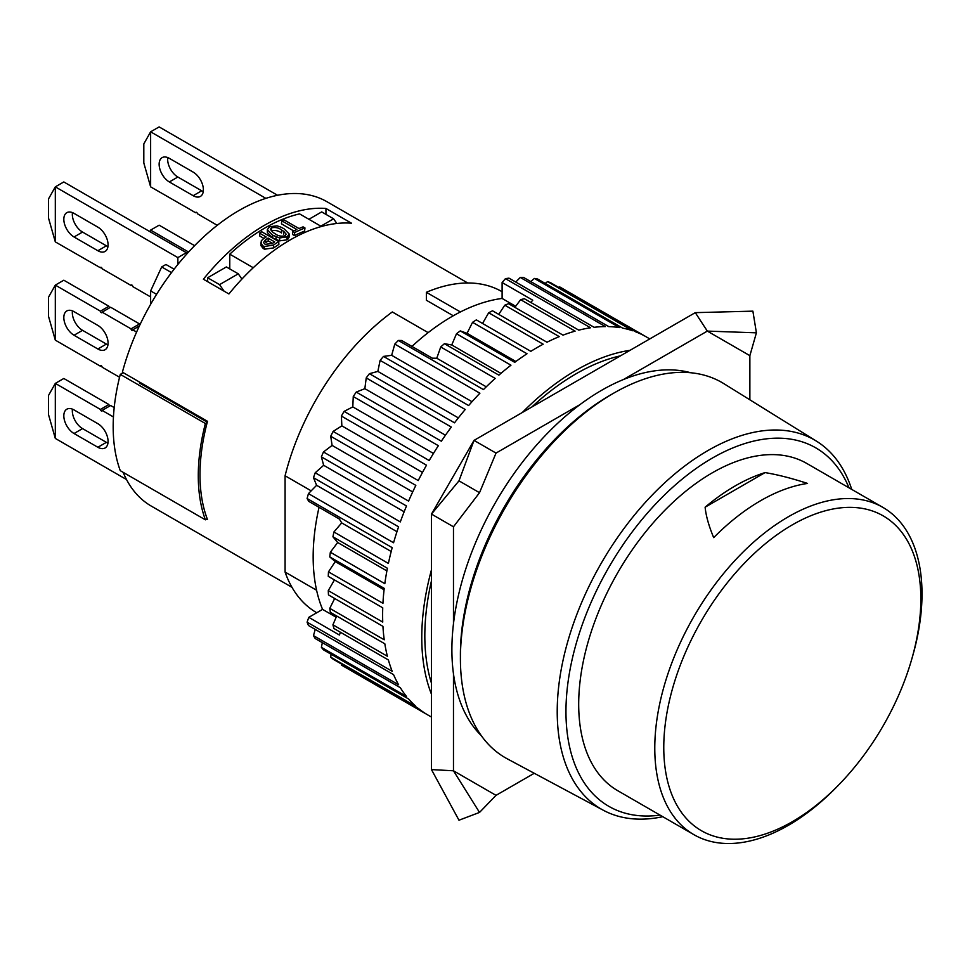 <?xml version="1.0" encoding="UTF-8"?>
<svg xmlns="http://www.w3.org/2000/svg" width="970" height="970" viewBox="0 0 970 970"><rect width="100%" height="100%" fill="white"/><g stroke="black" fill="none" stroke-linecap="round" stroke-linejoin="round"><path stroke-width="1.45" d="M341.44 664.001L341.391 665.032A218.323 126.051 120 0 0 342.725 665.82L431.468 717.06M331.097 654.229L330.721 657.163A218.323 126.051 120 0 0 333.122 659.2L418.228 708.342A218.323 126.051 -60 0 0 426.497 714.162L341.391 665.032M322.343 642.661L321.385 647.329A218.323 126.051 120 0 0 323.471 649.827L408.576 698.958A218.323 126.051 -60 0 0 415.827 706.305L330.721 657.163M315.226 629.397L313.48 635.617A218.323 126.051 120 0 0 315.214 638.539L400.319 687.681A218.323 126.051 120 0 0 406.491 696.46L321.385 647.329M319.045 507.31A196.183 113.26 120 0 0 322.574 609.39L308.787 617.344L307.09 622.17A218.323 126.051 120 0 0 308.46 625.492L393.565 674.623A218.323 126.051 -60 0 0 398.585 684.747L313.48 635.617M398.355 340.458L483.46 389.6A218.323 126.051 -60 0 1 495.197 378.409L440.732 346.969L436.767 358.233L432.317 358.185L401.677 340.494L398.355 340.458A218.323 126.051 120 0 0 394.79 344.095L391.662 355.311L383.514 356.414A218.323 126.051 120 0 0 380.107 360.367L377.851 371.413L369.412 373.68A218.323 126.051 120 0 0 366.224 377.924L364.853 388.667L356.233 392.074A218.323 126.051 120 0 0 353.262 396.548L352.801 406.891L344.083 411.389A218.323 126.051 120 0 0 341.391 416.069L341.852 425.866L333.122 431.432A218.323 126.051 120 0 0 330.721 436.245L332.092 445.412L323.471 451.971A218.323 126.051 120 0 0 321.385 456.858L323.653 465.297L315.214 472.778A218.323 126.051 120 0 0 313.48 477.701L316.608 485.303L308.46 493.621A218.323 126.051 120 0 0 307.09 498.519L308.787 501.393L339.427 519.071L341.695 522.903L391.189 551.481M649.791 338.906L561.048 287.678A218.323 126.051 120 0 0 559.702 286.914L644.795 336.044A218.323 126.051 -60 0 0 635.629 331.801L550.524 282.67A218.323 126.051 120 0 0 547.553 281.603L632.658 330.746A218.323 126.051 -60 0 0 622.667 328.127L537.562 278.996A218.323 126.051 120 0 0 534.361 278.438L619.466 327.581A218.323 126.051 -60 0 0 608.772 326.623L523.667 277.493A218.323 126.051 120 0 0 520.272 277.444L605.377 326.587A218.323 126.051 -60 0 0 594.101 327.302L508.995 278.16A218.323 126.051 120 0 0 505.431 278.645L502.108 282.525L502.108 298.445A196.183 113.26 120 0 0 411.935 346.423M520.272 277.444L515.749 282.064M534.361 278.438L530.796 281.603M547.553 281.603L545.201 283.398M559.702 286.914L558.829 287.459M169.35 158.352L193.175 172.114A14.441 8.342 60 0 1 202.609 184.846A14.441 8.342 60 0 1 200.402 196.413A14.441 8.342 60 0 1 193.175 195.697L169.35 181.948A14.441 8.342 60 0 1 159.917 169.216A14.441 8.342 60 0 1 162.123 157.637A14.441 8.342 60 0 1 169.35 158.352M265.877 198.365L150.629 131.823L150.629 186.858L192.945 211.145M217.244 225.319L197.419 213.727A1.2 0.691 60 0 0 195.734 212.757L192.812 211.217M167.774 157.589A14.441 8.342 -120 0 0 177.862 177.025L201.687 190.787A14.441 8.342 -120 0 0 203.263 191.551M268.241 240.912L268.06 238.087L274.68 241.906A175.715 101.45 120 0 0 272.243 243.543L265.125 244.307L263.464 242.512L265.622 239.723L265.853 242.524A172.102 99.364 120 0 1 268.241 240.912L272.497 243.373M311.188 490.844L285.083 475.773A185.343 107.015 -60 0 1 392.316 311.952L428.146 332.637M285.083 475.773L285.083 572.058L316.608 590.257M263.986 238.45L259.73 236.001L259.548 233.164A175.715 101.45 120 0 1 261.718 231.757L278.729 241.578A175.715 101.45 120 0 0 273.491 245.083L273.746 247.871L264.592 249.205L263.343 248.587M278.729 241.578L278.875 244.44A172.102 99.364 120 0 0 273.746 247.871M272.994 232.4L270.375 229.381L271.394 227.853C275.371 227.029 278.778 227.756 281.615 230.011L283.713 231.309L283.616 234.303M281.615 230.011L281.53 233.006C278.693 230.751 275.31 230.023 271.382 230.811L271.394 227.853M203.385 279.214L228.92 293.958A175.715 101.45 120 0 1 351.467 223.197L325.944 208.465A175.715 101.45 -60 0 0 203.385 279.214M316.753 612.749L316.669 612.7A185.343 107.015 -60 0 1 285.083 572.058M456.494 333.753L510.96 365.205A218.323 126.051 -60 0 0 498.883 375.147L444.418 343.695L451.741 344.956L456.494 333.753A218.323 126.051 -60 0 1 460.265 330.891L467.055 333.316L472.548 322.319A218.323 126.051 -60 0 1 476.355 319.882L530.82 351.334A218.323 126.051 -60 0 1 543.176 344.204L488.698 312.752A218.323 126.051 -60 0 1 492.517 310.788L546.983 342.228A218.323 126.051 -60 0 1 559.266 336.626L504.788 305.186A218.323 126.051 -60 0 1 508.559 303.695L563.024 335.147A218.323 126.051 -60 0 1 575.101 331.134L520.635 299.694A218.323 126.051 -60 0 1 524.321 298.699L578.787 330.152A218.323 126.051 -60 0 1 590.536 327.775L505.431 278.645M451.741 344.956L500.944 373.365M332.928 536.798L387.394 568.25A218.323 126.051 -60 0 0 384.823 583.673L330.358 552.233L337.681 542.509L332.928 536.798A218.323 126.051 -60 0 1 333.922 531.972L341.695 522.903M337.681 542.509L386.884 570.918M341.852 425.866L422.496 472.426M341.391 416.069L426.497 465.2A218.323 126.051 -60 0 0 418.228 480.562L333.122 431.432M307.09 622.17L392.195 671.301A218.323 126.051 -60 0 1 388.388 659.952L333.922 628.499A218.323 126.051 -60 0 1 332.928 624.813L387.394 656.266A218.323 126.051 -60 0 1 384.823 643.801L330.358 612.349A218.323 126.051 -60 0 1 329.764 608.348L384.229 639.788A218.323 126.051 -60 0 1 382.944 626.353L328.478 594.913A218.323 126.051 -60 0 1 328.272 590.621L334.444 579.927L382.738 607.814L328.272 576.362A218.323 126.051 -60 0 1 328.478 571.851L335.256 561.594L329.764 556.925A218.323 126.051 -60 0 1 330.358 552.233M467.055 333.316L515.858 361.507M460.265 330.891L514.73 362.343A218.323 126.051 -60 0 1 527.013 353.759L472.548 322.319M431.468 683.195A213.994 123.554 -60 0 1 424.824 635.847A213.994 123.554 -60 0 1 431.468 580.824M531.815 407.012A213.994 123.554 -60 0 1 620.473 355.832M514.876 307.344L520.635 299.694M315.214 472.778L400.319 521.909A218.323 126.051 -60 0 1 406.491 505.988L321.385 456.858M307.09 498.519L392.195 547.662A218.323 126.051 -60 0 0 388.388 563.424L333.922 531.972M498.725 314.365L504.788 305.186M440.732 346.969A218.323 126.051 -60 0 1 444.418 343.695M383.514 356.414L468.619 405.545A218.323 126.051 -60 0 1 479.895 393.226L394.79 344.095M369.412 373.68L454.518 422.811A218.323 126.051 -60 0 1 465.212 409.51L380.107 360.367M356.233 392.074L441.338 441.204A218.323 126.051 -60 0 1 451.317 427.055L366.224 377.924M344.083 411.389L429.189 460.532A218.323 126.051 -60 0 1 438.367 445.691L353.262 396.548M323.471 451.971L408.576 501.102A218.323 126.051 -60 0 1 415.827 485.376L330.721 436.245M308.46 493.621L393.565 542.751A218.323 126.051 -60 0 1 398.585 526.831L313.48 477.701M328.478 571.851L382.944 603.304A218.323 126.051 -60 0 1 384.229 588.378L329.764 556.925M328.272 590.621L382.738 622.073A218.323 126.051 -60 0 1 382.616 615.016A218.323 126.051 -60 0 1 382.738 607.814M431.468 694.217A218.323 126.051 -60 0 1 421.768 637.617A218.323 126.051 -60 0 1 431.468 569.814M522.284 412.529A218.323 126.051 -60 0 1 630.003 350.328M352.801 406.891L433.457 453.451M377.851 371.413L458.349 417.888M323.653 465.297L404.15 511.772M329.764 608.348L334.686 598.49M436.767 358.233L486.261 386.812M391.662 355.311L472.014 401.701M482.526 323.446L488.698 312.752M332.092 445.412L412.686 491.948M364.853 388.667L445.448 435.203M207.277 422.168L139.413 382.98L139.413 381.998L122.39 372.177A175.715 101.45 -60 0 1 326.987 201.736L467.722 282.985M139.413 381.998L207.495 421.307A175.715 101.45 120 0 0 207.192 422.471A175.715 101.45 120 0 0 207.192 518.78A175.715 101.45 120 0 0 207.495 519.58L206.646 519.096M292.006 587.335L151.272 506.085A175.715 101.45 -60 0 1 123.154 472.341M460.411 311.952L426.363 292.297L426.363 300.239L453.281 315.771M304.968 227.95L303.077 226.859A175.715 101.45 120 0 0 299.002 228.544L283.883 219.802A175.715 101.45 120 0 0 281.724 220.772L296.844 229.502A175.715 101.45 120 0 0 292.758 231.442L294.65 232.533A175.715 101.45 120 0 1 304.968 227.95L304.568 231.09A172.102 99.364 120 0 0 294.468 235.577L294.65 232.533M259.548 233.164L266.168 236.983A175.715 101.45 120 0 0 263.185 238.996L261.282 240.778L260.954 245.701L263.331 248.599L262.967 245.883L264.24 246.501L264.592 249.205M264.24 246.501L273.491 245.083M260.615 243.021L262.967 245.883M268.06 238.087A175.715 101.45 120 0 0 265.622 239.723M280.779 227.089L277.032 225.852L269.502 226.762L267.32 229.684L272.691 235.177L279.578 237.965L286.999 236.862L289.266 234.061L284.028 228.75L280.791 227.089M283.713 231.309L286.198 234.206L285.107 235.771C281.215 236.631 277.869 235.952 275.104 233.709L272.982 232.412M109.78 405.993A1.2 0.691 -120 0 1 108.919 404.526L63.814 378.482L55.314 383.392L100.419 409.437A1.2 0.691 60 0 0 102.117 410.419L110.628 405.508L114.193 407.57M48.5 395.481L55.314 383.392L55.314 438.428L48.5 414.542L48.5 395.481M229.769 268.908L229.769 254.176A172.102 99.364 -60 0 1 299.56 213.885L321.409 226.495M229.769 254.176L253.255 267.732M292.758 231.442L292.576 234.485L294.468 235.577M281.724 220.772L281.458 223.852L293.752 230.957M289.266 234.061L289.169 237.092L286.974 239.82L279.651 240.863L272.776 238.062L267.368 232.558L267.32 229.684M131.047 328.854L102.117 312.146L110.628 307.235L139.559 323.944L131.047 328.854A1.2 0.691 60 0 0 132.757 329.836L136.6 332.055M102.117 312.146A1.2 0.691 60 0 1 100.419 311.164L55.314 285.119L55.314 340.155L48.5 316.281L48.5 297.208L55.314 285.119L63.814 280.209L108.919 306.253A1.2 0.691 -120 0 0 109.78 307.733M119.552 377.245L102.117 367.181A1.2 0.691 60 0 0 100.419 366.199L55.314 340.155M74.035 335.244A14.441 8.342 60 0 1 64.602 322.513A14.441 8.342 60 0 1 66.809 310.946A14.441 8.342 60 0 1 74.035 311.661L97.861 325.411A14.441 8.342 60 0 1 107.294 338.142A14.441 8.342 60 0 1 105.087 349.721A14.441 8.342 60 0 1 97.861 349.006L74.035 335.244L82.547 330.333L106.373 344.083A14.441 8.342 -120 0 0 107.949 344.859M150.629 186.858L143.815 162.972L143.815 143.912L150.629 131.823L159.141 126.912L277.565 195.285M426.363 292.297A185.343 107.015 -60 0 1 502.011 291.667L502.108 291.715M603.364 810.277L507.298 758.843A216.637 125.081 -60 0 1 505.273 507.565A216.637 125.081 -60 0 1 723.899 383.683L816.461 441.156A213.145 123.057 120 0 0 707.942 450.541A213.145 123.057 120 0 0 568.165 640.164A213.145 123.057 120 0 0 603.364 810.277A213.145 123.057 120 0 0 662.777 816.691M749.871 399.81L749.871 355.663L707.324 331.097L695.284 312.643L474.015 440.392L431.468 514.088L458.98 480.841L474.015 440.392L496.022 453.087L579.963 404.623A211.824 122.293 -60 0 1 623.383 379.561A211.824 122.293 -60 0 1 690.737 372.747M288.308 235.928L288.248 238.911M272.776 238.062L272.691 235.177M286.974 239.82L286.999 236.862M325.944 214.37L325.944 208.465M207.641 281.676L207.641 277.76L226.362 266.944L238.28 273.819L241.918 279.069M308.921 219.281L321.688 211.909L333.595 218.796L336.845 223.488M333.595 218.796L320.827 226.168M177.862 264.47L177.862 257.608L55.314 186.858L55.314 241.882L48.5 218.007L48.5 198.947L55.314 186.858L63.814 181.948L186.373 252.697L188.01 252.661M156.582 294.346L150.629 290.915L150.629 304.313M150.629 290.915L161.687 266.944L165.943 264.483L174.103 269.199M207.641 277.76L219.559 284.634L238.28 273.819M161.687 266.944L171.496 272.606M224.082 291.17L219.559 284.634M207.192 518.78L205.385 519.823A178.128 102.844 120 0 1 205.385 423.514L207.192 422.471M205.385 519.823L120.28 470.68A178.128 102.844 -60 0 1 120.28 374.384L123.251 372.674M205.385 423.514L120.28 374.384M55.314 241.882L100.419 267.781A1.2 0.691 60 0 1 102.105 268.763L131.059 285.471A1.2 0.691 60 0 1 132.757 286.599L150.629 296.917M74.035 236.971A14.441 8.342 60 0 1 64.602 224.24A14.441 8.342 60 0 1 66.809 212.672A14.441 8.342 60 0 1 74.035 213.388L97.861 227.15A14.441 8.342 60 0 1 107.294 239.869A14.441 8.342 60 0 1 105.087 251.448A14.441 8.342 60 0 1 97.861 250.733L74.035 236.971L82.547 232.06L106.373 245.822A14.441 8.342 -120 0 0 107.949 246.586M72.447 409.158A14.441 8.342 -120 0 0 82.547 428.594L106.373 442.356A14.441 8.342 -120 0 0 107.949 443.132M113.454 416.967L102.117 410.419M126.5 479.532L55.314 438.428M74.035 433.517A14.441 8.342 60 0 1 64.602 420.786A14.441 8.342 60 0 1 66.809 409.207A14.441 8.342 60 0 1 74.035 409.922L97.861 423.684A14.441 8.342 60 0 1 107.294 436.415A14.441 8.342 60 0 1 105.087 447.982A14.441 8.342 60 0 1 97.861 447.267L74.035 433.517L82.547 428.594M481.241 735.599A211.824 122.293 -60 0 1 453.475 673.847A211.824 122.293 -60 0 1 451.887 649.706A211.824 122.293 -60 0 1 453.475 623.722A211.824 122.293 -60 0 1 579.963 404.623M453.475 623.722L453.475 526.795L431.468 514.088L431.468 769.586L453.475 770.786L453.475 673.847M496.022 795.351L479.519 812.423L453.475 770.786L496.022 795.351L534.252 773.284M611.876 394.22A211.824 122.293 120 0 0 460.398 654.617A211.824 122.293 120 0 0 460.411 656.569M623.383 379.561L707.324 331.097L756.406 332.831L752.89 311.152L695.284 312.643M496.022 453.087L479.519 492.699L453.475 526.795M749.871 355.663L756.406 332.831M479.519 492.699L458.98 480.841M479.519 812.423L458.98 820.22L431.468 769.586M851.733 489.401A213.145 123.057 120 0 0 816.461 441.156M849.005 487.837A206.962 119.492 120 0 0 712.307 458.107A206.962 119.492 120 0 0 568.396 679.509A206.962 119.492 120 0 0 660.049 815.115M911.751 659.151L912.564 656.338A188.956 109.101 120 0 0 882.87 507.383L806.785 463.454A188.956 109.101 120 0 0 712.307 472.814A188.956 109.101 120 0 0 588.863 639.327A188.956 109.101 120 0 0 617.829 790.744L693.914 834.673A188.956 109.101 120 0 0 788.392 825.312A188.956 109.101 120 0 0 837.753 785.906L839.79 783.796A181.778 104.954 120 0 0 911.751 659.151A181.778 104.954 120 0 0 824.391 511.044A181.778 104.954 120 0 0 664.789 728.24A181.778 104.954 120 0 0 792.308 821.711A181.778 104.954 120 0 0 839.79 783.796M882.87 507.383A188.956 109.101 120 0 0 693.914 616.483A188.956 109.101 120 0 0 693.914 834.673M705.117 507.201C705.99 515.894 708.852 526.043 713.69 537.622A188.956 109.101 -60 0 1 807.537 483.436C791.617 478.246 777.455 474.633 765.051 472.596A188.956 109.101 120 0 0 705.117 507.201L765.051 472.596M177.862 257.608L186.373 252.697L186.373 254.479M72.447 212.624A14.441 8.342 -120 0 0 82.547 232.06M108.919 404.526L100.419 409.437M149.792 231.575L150.629 230.096L159.141 225.185L194.618 245.665M150.629 232.06L150.629 230.096L188.592 252.018M139.559 323.944A1.2 0.691 -120 0 0 139.886 324.901M72.447 310.885A14.441 8.342 -120 0 0 82.547 330.333M132.757 329.836L139.353 326.029M195.734 212.757L196.449 212.345M131.059 285.471L131.774 285.059M131.059 285.616L131.908 285.131M100.419 267.781L101.135 267.368M100.419 366.199L101.268 365.702M108.919 306.253L100.419 311.164M530.82 302.446L532.736 300.203L502.108 282.525M515.676 306.277L502.108 298.445M332.928 624.813L336.675 615.999M308.787 617.344L339.427 635.035L340.409 632.246M336.154 617.223L322.574 609.39M316.608 485.303L396.96 531.693M335.256 561.594L384.071 589.772M169.35 181.948L177.862 177.025M276.001 236.85L276.098 239.735M279.578 237.965L279.651 240.863M106.373 442.356L97.861 447.267M201.687 190.787L193.175 195.697M106.373 245.822L97.861 250.733M106.373 344.083L97.861 349.006"/></g></svg>
